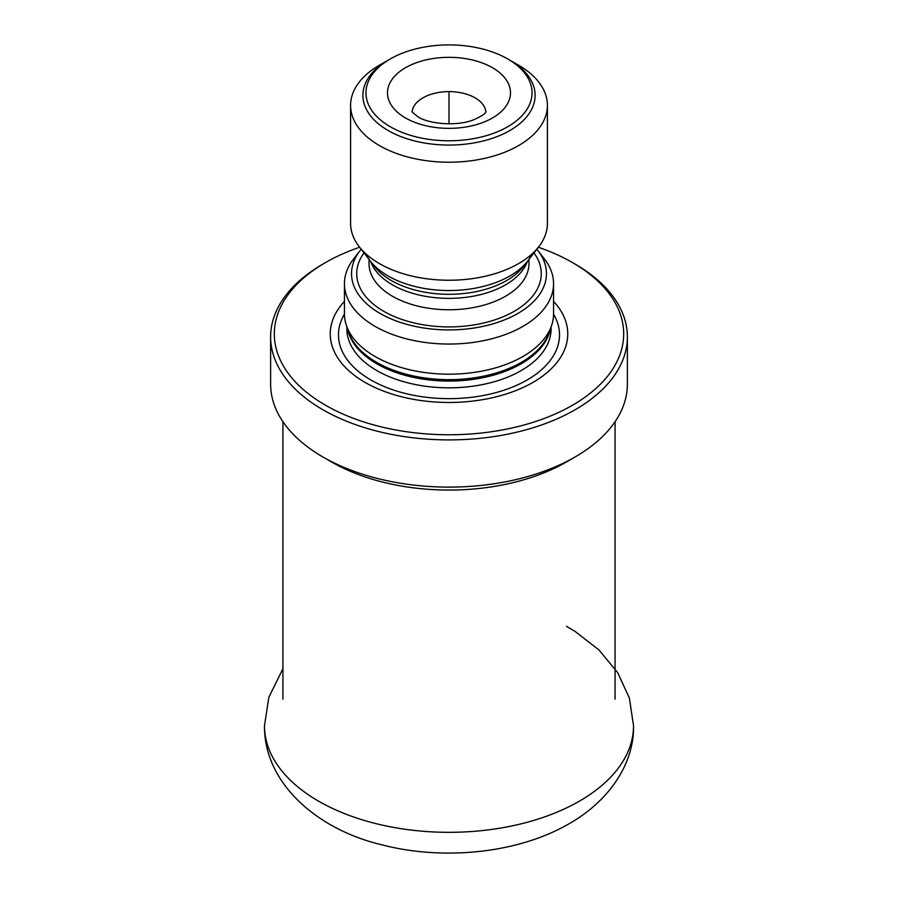 <?xml version="1.0" encoding="UTF-8"?>
<svg xmlns="http://www.w3.org/2000/svg" width="898" height="898" viewBox="0 0 898 898"><rect width="100%" height="100%" fill="white"/><g stroke="black" fill="none" stroke-linecap="round" stroke-linejoin="round"><path stroke-width="1.35" d="M566.436 461.976L566.436 461.976A166.074 95.884 180 0 1 331.564 461.976L322.865 456.947A178.376 102.989 180 0 0 575.135 456.947L566.436 461.976L575.135 456.947A178.376 102.989 0 0 0 627.376 384.131L627.376 336.918A178.376 102.989 0 0 0 575.135 264.102L572.52 262.598A174.683 100.857 0 0 0 538.351 247.242M322.865 456.947A178.376 102.989 180 0 1 270.624 384.131L270.624 336.918A178.376 102.989 180 0 0 380.741 432.061A178.376 102.989 180 0 0 575.135 409.746A178.376 102.989 0 0 0 627.376 336.918M270.624 336.918A178.376 102.989 180 0 1 322.865 264.102L325.48 262.598L322.865 264.102M572.52 262.598A174.683 100.857 0 0 1 572.52 405.223A174.683 100.857 180 0 1 325.48 405.223A174.683 100.857 180 0 1 325.48 262.598A174.683 100.857 0 0 1 359.649 247.242M344.439 301.402A118.761 68.562 180 0 0 378.114 388.913A118.761 68.562 180 0 0 532.974 382.391A118.761 68.562 0 0 0 553.561 301.402M551.675 325.256L549.497 331.744A102.361 59.1 0 0 1 521.379 362.332A102.361 59.1 180 0 1 419.007 377.048A102.361 59.1 180 0 1 348.503 331.744L346.325 325.256A104.561 60.368 180 0 0 418.356 371.536A104.561 60.368 180 0 0 522.939 356.506A104.561 60.368 0 0 0 551.675 325.256A104.561 60.368 0 0 0 553.561 313.817L553.561 283.689A104.561 60.368 0 0 0 544.457 259.039L537.969 250.665A97.467 56.271 0 0 0 536.813 249.229M346.325 325.256A104.561 60.368 180 0 1 344.439 313.817L344.439 283.689A104.561 60.368 180 0 1 353.543 259.039L360.031 250.665A97.467 56.271 180 0 1 361.187 249.229M553.561 283.689A104.561 60.368 0 0 1 522.939 326.378A104.561 60.368 180 0 1 408.983 339.455A104.561 60.368 180 0 1 344.439 283.689M360.031 250.665A97.467 56.271 180 0 0 393.728 319.991A97.467 56.271 180 0 0 517.922 313.424A97.467 56.271 0 0 0 537.969 250.665M359.155 246.613L374.5 266.414A81.606 47.123 180 0 0 506.708 280.502A81.606 47.123 0 0 0 523.5 266.414L538.845 246.613A98.41 56.821 0 0 1 518.595 263.597A98.41 56.821 180 0 1 359.155 246.613A98.41 56.821 180 0 1 350.59 223.422L350.59 105.392A98.41 56.821 180 0 1 379.405 65.217L390.282 58.942L379.405 65.217M538.845 246.613A98.41 56.821 0 0 0 547.41 223.422L547.41 105.392A98.41 56.821 0 0 0 518.595 65.217L507.718 58.942A83.043 47.942 0 0 0 390.282 58.942A83.043 47.942 180 0 0 390.282 126.741A83.043 47.942 180 0 0 507.718 126.741A83.043 47.942 0 0 0 507.718 58.942M350.59 105.392A98.41 56.821 180 0 0 411.34 157.891A98.41 56.821 180 0 0 518.595 145.577A98.41 56.821 0 0 0 547.41 105.392M388.104 60.2A86.118 49.716 0 0 0 362.882 95.356A86.118 49.716 0 0 0 388.104 130.502A86.118 49.716 0 0 0 509.896 130.502A86.118 49.716 0 0 0 535.118 95.356A86.118 49.716 0 0 0 509.896 60.2M532.099 253.865A86.118 49.716 180 0 1 509.896 275.967A86.118 49.716 180 0 1 388.104 275.967A86.118 49.716 180 0 1 365.901 253.865M449 92.842L449 123.834M344.439 314.199A110.51 63.803 180 0 0 390.529 388.991A110.51 63.803 180 0 0 527.148 379.966A110.51 63.803 0 0 0 553.561 314.199M551.103 326.951L551.103 328.881A102.103 58.954 0 0 1 521.199 370.571A102.103 58.954 180 0 1 409.926 383.345A102.103 58.954 180 0 1 346.897 328.881L346.897 326.951M347.616 329.117A102.103 58.954 180 0 0 415.617 377.822A102.103 58.954 180 0 0 521.199 363.791A102.103 58.954 0 0 0 550.384 329.117M364.027 252.888A92.258 53.263 180 0 0 397.455 317.825A92.258 53.263 180 0 0 514.24 311.303A92.258 53.263 0 0 0 533.973 252.888M369.033 259.365L369.033 263.597A79.967 46.168 180 0 0 418.401 306.252A79.967 46.168 180 0 0 505.54 296.239A79.967 46.168 0 0 0 528.967 263.597L528.967 259.365M527.339 261.464A79.967 46.168 0 0 1 505.54 284.846A79.967 46.168 180 0 1 426 296.419A79.967 46.168 180 0 1 370.661 261.464M405.503 117.952A61.513 35.516 180 0 1 405.503 67.732A61.513 35.516 180 0 1 492.497 67.732A61.513 35.516 180 0 1 492.497 117.952A61.513 35.516 180 0 1 405.503 117.952M412.126 112.115A36.908 21.305 180 0 1 435.53 93.089A36.908 21.305 180 0 1 475.098 97.86A36.908 21.305 180 0 1 485.874 112.115M579.479 801.117A184.528 106.536 0 0 0 633.528 725.797A184.528 106.536 0 0 0 633.528 725.764C634.302 762.424 610.494 800.084 569.31 823.623C518.258 853.381 443.5 860.969 381.313 844.692C317.914 829.584 264.023 783.786 264.472 725.764A184.528 106.536 180 0 0 264.472 725.797A184.528 106.536 180 0 0 378.395 824.218A184.528 106.536 180 0 0 579.479 801.117M615.074 699.194L615.074 421.712M282.926 699.194L282.926 421.712M486.099 111.767C485.144 111.891 488.007 113.271 474.2 119.546C458.238 126.472 429.424 124.384 417.806 116.729L411.901 111.767M633.528 725.797L629.408 698.116L617.667 672.636L599 649.995L575.124 631.451L566.436 626.321M282.926 668.729L268.861 697.241L264.472 725.797"/></g></svg>
